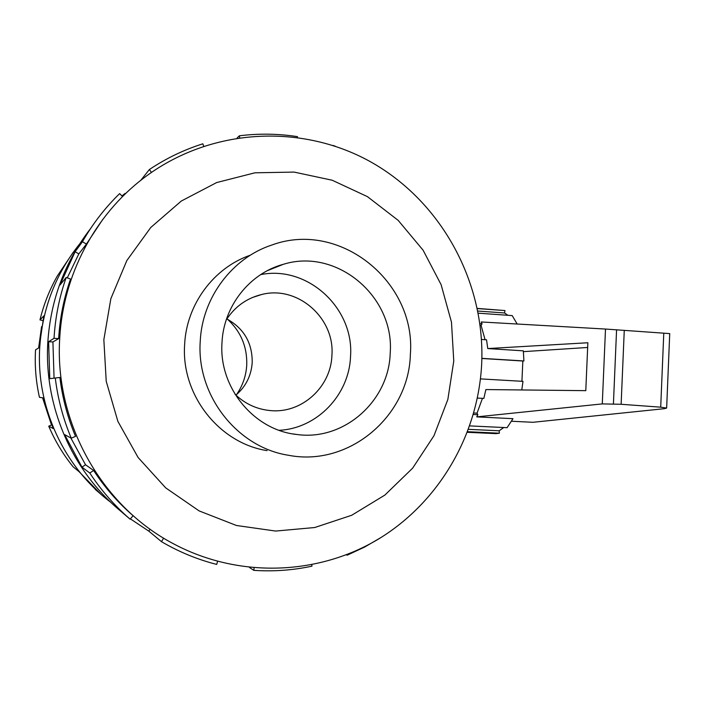 <?xml version="1.0" encoding="UTF-8"?>
<svg xmlns="http://www.w3.org/2000/svg" width="705" height="705" viewBox="0 0 705 705"><rect width="100%" height="100%" fill="white"/><g stroke="black" fill="none" stroke-linecap="round" stroke-linejoin="round"><path stroke-width="1.06" d="M226.869 318.951C243.895 328.398 252.346 342.903 252.214 362.458C251.288 375.642 245.86 386.534 235.919 395.135M235.038 394.289C245.217 404.036 257.184 409.482 270.94 410.627C302.066 413.491 331.015 386.798 331.923 355.311C334.928 318.07 297.607 285.164 261.722 294.487C246.662 298.18 234.818 306.684 226.208 319.982M236.51 394.641C242.696 385.714 246.107 375.836 246.741 364.978C247.27 346.834 240.881 331.606 227.556 319.294M250.407 255.166C213.853 267.627 186.437 304.349 184.631 344.604C181.035 394.967 219.246 443.26 267.08 450.618M200.229 341.414C196.387 395.549 237.356 447.437 288.495 455.271C349.16 467.177 408.962 415.985 410.363 354.421C416.338 282.229 340.057 219.784 271.804 245.04C232.156 257.968 202.159 297.695 200.229 341.414M390.2 353.179C388.984 401.03 343.925 441.242 296.761 434.474C254.056 430.191 218.762 387.591 221.987 342.762C223.529 306.278 249.596 273.39 283.251 264.331C336.972 247.49 394.774 296.831 390.2 353.179M260.665 274.615C307.732 265.062 354.298 308.393 350.526 356.439C349.275 394.738 317.153 428.561 279.118 430.297M51.509 425.018L42.573 397.805M110.8 502.312C63.926 467.151 35.955 406.864 39.744 347.248C42.67 305.494 57.625 269.081 84.609 238.026M42.767 320.572L39.974 319.903L43.842 315.858L39.136 347.627L35.532 349.874C34.633 365.869 35.937 381.678 39.445 397.312L43.287 397.92L53.131 428.517L48.733 426.173C54.999 440.889 63.115 454.425 73.108 466.789L78.942 471.548L101.044 494.364L95.263 489.42M481.691 363.665C485.269 283.542 442.907 203.692 373.148 163.269C303.476 123.014 210.487 127.032 143.362 178.303C95.025 215.078 63.142 274.924 59.74 337.968C54.179 421.608 101.053 505.282 172.32 543.158C237.885 578.673 318.105 575.544 378.849 538.832C439.541 501.801 478.263 434.324 481.691 363.665M453.764 361.039L451.482 322.203L441.118 284.688L423.106 250.213L398.193 220.383L367.437 196.642L332.205 180.233L294.091 172.09L254.919 172.804L216.655 182.56L181.3 201.04L150.773 227.477L126.821 260.586L110.861 298.664L103.847 339.669L106.226 381.334L117.876 421.352L138.109 457.51L165.719 487.886L199.127 510.905L236.439 525.489L275.655 531.059L314.721 527.525L351.698 515.267L384.851 495.095L412.672 468.12L433.972 435.716L447.851 399.462L453.764 361.039M90.584 228.552C64.948 261.705 50.698 299.59 47.825 342.198C43.851 405.754 71.707 470.173 119.542 510.156L130.108 519.18L133.113 515.725C117.938 502.595 104.781 487.516 93.65 470.499L89.791 473.011L81.93 467.107L64.666 434.65L71.267 438.166L75.532 436.369C67.592 417.501 62.384 397.876 59.881 377.475L49.773 378.664L48.61 341.714L54.029 338.321C55.263 317.4 59.317 297.122 66.182 277.488L59.943 285.058L75.1 251.764L82.432 241.762C92.663 223.838 105.063 207.79 119.638 193.611L122.555 196.572M121.947 195.955L125.085 193.417M140.771 180.321L149.407 169.5C166.142 158.343 183.961 149.777 202.855 143.802L203.674 146.138M237.153 137.916L239.374 135.801C258.867 133.377 278.237 133.659 297.466 136.638L297.395 137.308M333.183 145.468L335.227 146.182M82.432 241.762L86.442 244.045L102.666 219.563M86.442 244.045L78.837 253.879L67.257 277.867M54.029 338.321L58.656 338.603C59.863 318.122 63.829 298.259 70.544 279.03L66.182 277.488M469.724 425.899L507.107 427.679L512.984 418.682L476.747 416.875L602.282 403.903L621.131 404.282L660.708 407.173L666.648 408.072L664.436 408.68L532.927 422.295L511.601 421.246M477.382 398.078L483.841 398.422L485.877 389.565L585.784 390.658L587.864 342.753L487.763 348.561L486.538 339.801L481.489 339.466M476.747 416.875L477.867 414.716L477.029 413.156L482.449 398.351M666.648 408.072L669.724 333.597L605.498 329.05L481.268 321.974L482.061 323.824L481.092 325.419L480.149 325.349M485.075 339.704L481.092 325.419M523.41 351.645L587.662 347.468M481.867 358.351L523.903 360.96L523.339 350.843L487.763 348.561M621.131 404.282L624.269 330.31M480.458 378.893L522.987 381.352L521.779 389.962M479.929 323.674L482.061 323.824M478.254 313.179L512.2 315.602L517.17 324.018M477.32 308.411L504.974 310.561L504.56 312.967L507.873 315.294M503.74 427.521L499.175 430.79L499.378 433.196L495.976 433.637L467.389 432.306M523.903 360.96L522.837 361.013L521.929 381.29M477.355 308.57L504.974 310.561M504.56 312.967L477.849 311.046M499.378 433.196L467.618 431.716M499.175 430.79L468.499 429.345M477.029 413.156L473.769 412.989M477.867 414.716L473.346 414.487M522.837 361.013L481.867 358.475M78.837 253.879L75.1 251.764M149.407 169.5L151.425 172.417M239.374 135.801L239.665 137.537M346.948 554.571L347.168 555.196L346.322 554.817M254.082 567.922L253.844 570.354C273.54 571.667 292.927 570.266 311.989 566.15L311.769 564.82M381.299 537.325L364.67 547.036L347.168 555.196M253.844 570.354L249.438 567.463M163.613 538.135L161.48 541.669L164.908 543.643C181.397 552.905 198.669 559.832 216.717 564.423L217.554 561.4M150.059 529.147L148.843 531.165L130.381 518.871M161.48 541.669L148.843 531.165M121.084 511.469L119.542 510.156M93.65 470.499L85.534 464.771L81.93 467.107M70.8 437.92L85.534 464.771M130.108 519.18C114.607 505.776 101.167 490.389 89.791 473.011M59.881 377.475L49.773 378.664M58.656 338.603L52.919 341.969L54.065 378.153M52.919 341.969L48.61 341.714M71.267 438.166C63.159 418.902 57.828 398.854 55.281 378.021M48.733 426.173L51.668 424.948M73.161 252.39L57.369 275.919C49.535 289.72 43.736 304.384 39.974 319.903M38.625 347.944L41.595 326.6M602.282 403.903L605.498 329.05M660.708 407.173L663.775 333.13M613.421 403.868L616.575 329.773M270.165 410.566L270.94 410.627M296.761 434.474L292.901 433.91M283.251 264.331L267.362 270.676M252.372 297.519L261.722 294.487"/></g></svg>
